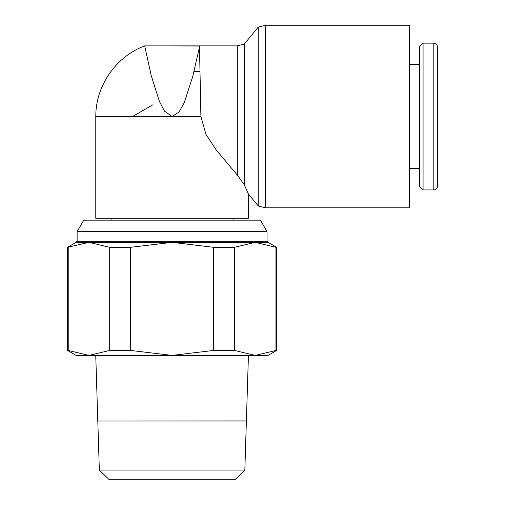 <?xml version="1.0" encoding="UTF-8"?>
<svg xmlns="http://www.w3.org/2000/svg" width="505" height="505" viewBox="0 0 505 505"><rect width="100%" height="100%" fill="white"/><g stroke="black" fill="none" stroke-linecap="round" stroke-linejoin="round"><path stroke-width="0.76" d="M246.383 420.936L248.428 355.4M246.383 420.968L211.652 420.968M132.525 420.968L246.383 420.911M95.748 355.4L97.793 420.936M234.875 479.75L244.843 470.086L246.377 421.025L97.8 421.025L99.334 470.086L109.301 479.75L234.875 479.75M67.525 247.305L88.956 242.356L76.097 242.356L67.525 247.305L67.525 350.451L76.097 355.4L268.079 355.4L276.652 350.451L276.652 247.305L268.079 242.356M111.113 220.155L111.113 218.286M233.064 218.286L233.064 220.155M267.044 241.226L77.132 241.226L77.132 231.643L83.761 220.155L260.416 220.155L267.044 231.643L267.044 241.226L268.174 242.356L172.091 242.356L213.558 247.305L234.484 247.305L234.484 350.451L213.558 350.451L213.558 247.305M77.132 231.643L267.044 231.643M77.132 241.226L76.002 242.356L172.091 242.356L130.618 247.305L130.618 350.451L109.692 350.451L109.692 247.305L130.618 247.305M144.682 45.917L151.153 75.352L159.454 101.537L164.542 111.188L172.091 116.548L95.786 116.548L95.786 218.286L248.391 218.286L248.391 193.989L244.351 184.817L237.287 175.02L216.159 149.878L205.926 134.267L200.908 116.548L172.091 116.548L179.092 111.933L184.268 102.591L192.765 76.388L199.494 47.041M144.626 45.911C115.91 56.56 95.609 85.919 95.786 116.548L200.908 116.548L199.475 46.024L172.091 45.879L237.287 45.879L237.287 175.02M237.287 45.879L244.351 43.986L258.225 27.144L265.289 25.25L409.486 25.25L409.486 207.82L265.289 207.82L258.225 205.926L248.391 193.989M258.225 27.144L258.225 205.926M244.351 43.986L244.351 184.817M433.808 43.14C436.017 43.335 437.242 44.56 437.475 46.807L437.475 186.282C437.242 188.529 436.017 189.754 433.808 189.949L423.076 189.949L419.409 186.282L419.409 46.807L423.076 43.14L433.808 43.14L433.808 189.949M423.076 43.14L423.076 189.949M409.486 64.596L419.409 64.596M419.409 168.493L409.486 168.493M199.999 71.375L194.015 71.375M152.75 104.87L132.525 116.548M276.652 350.451L275.957 350.451L275.957 247.305L276.652 247.305M68.219 247.305L68.219 350.451L67.525 350.451M109.692 350.451L88.956 355.4L68.219 350.451M213.558 350.451L172.091 355.4L130.618 350.451M275.957 350.451L255.221 355.4L234.484 350.451M88.956 242.356L109.692 247.305M234.484 247.305L255.221 242.356L275.957 247.305M99.334 470.086L244.843 470.086M265.289 25.25L265.289 207.82M172.091 45.892L144.619 45.892"/></g></svg>
